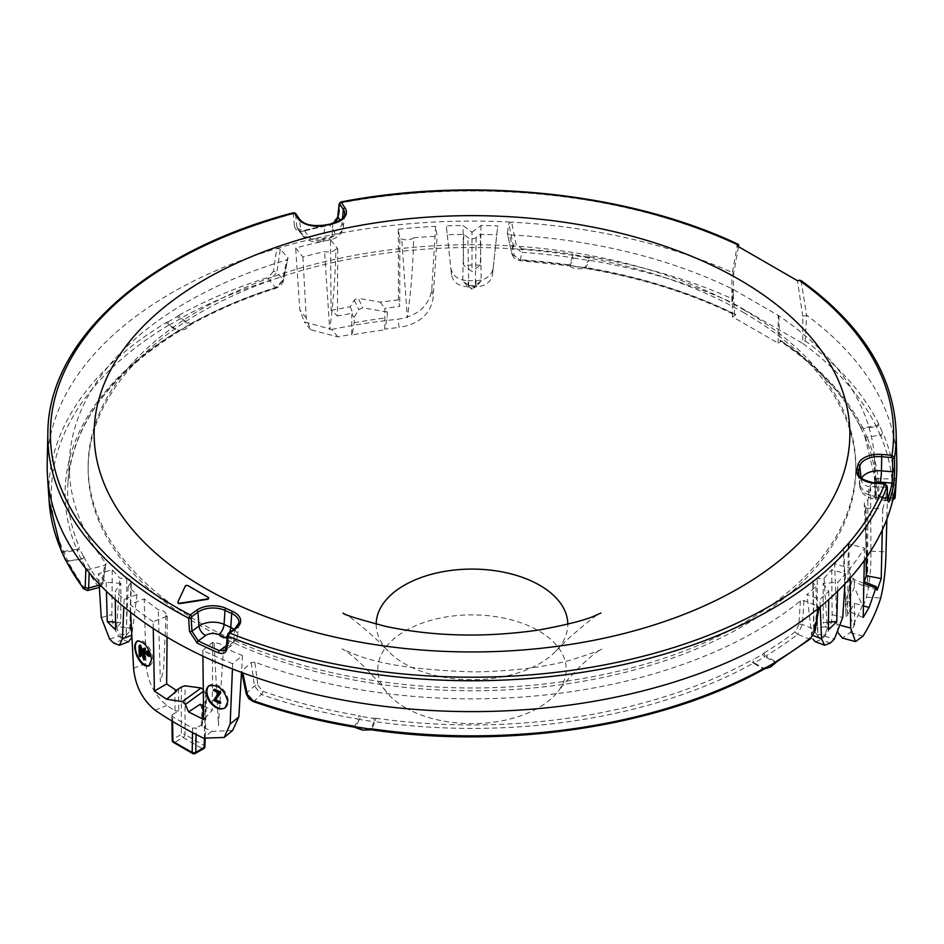 <?xml version="1.0" encoding="UTF-8"?>
<svg xmlns="http://www.w3.org/2000/svg" width="944" height="944" viewBox="0 0 944 944"><rect width="100%" height="100%" fill="white"/><g stroke="black" fill="none" stroke-linecap="round" stroke-linejoin="round"><path stroke-width="0.71" stroke-dasharray="4.72 3.54" d="M147.193 652.693L148.184 652.233L148.798 654.452L149.624 653.968L149.341 652.977L148.184 652.233L147.653 652.835M153.152 621.754A417.283 240.921 180 0 1 130.178 604.526L144.22 598.85A400.15 231.02 0 0 0 158.321 609.789A8.567 4.944 180 0 1 166.05 614.827A8.567 4.944 180 0 1 166.014 615.217A400.15 231.02 0 0 0 167.241 616.054L153.152 621.754L153.27 628.515M130.591 612.326L130.178 604.526M232.661 663.691A417.283 240.921 180 0 1 202.818 650.428L212.695 642.298A400.15 231.02 0 0 0 214.146 643.006A8.567 4.944 180 0 1 223.563 647.442A400.15 231.02 0 0 0 242.49 655.584L232.661 663.691L232.436 668.907M202.818 650.428L202.889 656.139M843.995 551.461A8.567 4.944 180 0 1 843.228 549.55A8.567 4.944 180 0 1 848.302 544.912A400.15 231.02 0 0 0 848.951 543.862L864.551 548.063A417.283 240.921 180 0 1 850.19 568.158L834.649 563.981A400.15 231.02 0 0 0 843.995 551.461L846.084 616.314L843.228 549.55M865.919 506.94A8.567 4.944 180 0 1 864.291 504.155A8.567 4.944 180 0 1 867.878 500.013A400.15 231.02 0 0 0 870.628 486.479L887.69 487.34A417.283 240.921 180 0 1 882.723 508.899L865.577 508.037A400.15 231.02 0 0 0 865.919 506.94L867.607 581.598L867.878 500.013M335.922 249.098A8.567 4.944 180 0 1 324.571 251.576A400.15 231.02 0 0 0 302.894 256.969L295.649 248.001A417.283 240.921 180 0 1 330.471 239.717L337.74 248.72A400.15 231.02 0 0 0 335.922 249.098C335.321 276.191 333.256 303.118 329.727 329.869L324.571 251.576M413.684 237.794A8.567 4.944 180 0 1 401.696 238.915A400.15 231.02 0 0 0 399.796 239.115L398.297 229.215A417.283 240.921 180 0 1 435.632 226.348L437.119 236.201A400.15 231.02 0 0 0 413.684 237.794C413.106 264.827 410.994 291.507 407.324 317.845L401.696 238.915M472 232.259L480.992 225.486A417.283 240.921 180 0 1 497.7 225.887L496.756 234.773A401.861 232.012 0 0 0 480.225 234.383L476.118 237.546A5.145 2.974 180 0 1 467.882 237.546L463.775 234.383A401.861 232.012 0 0 0 447.244 234.773L446.3 225.887A417.283 240.921 180 0 1 463.008 225.486L472 232.259L472 271.435L463.634 265.146L463.008 225.486M823.144 583.392L828.797 591.274A417.283 240.921 180 0 1 819.84 599.428L806.978 594.508A401.861 232.012 0 0 0 815.84 586.436L813.15 582.802A5.145 2.974 180 0 1 812.737 581.669A5.145 2.974 180 0 1 817.256 578.696L824.053 578.212A401.861 232.012 0 0 0 831.735 569.751L845.541 573.728A417.283 240.921 180 0 1 837.788 582.283L823.144 583.392L823.144 622.568L828.478 622.167M120.856 583.392L106.212 582.283A417.283 240.921 180 0 1 98.459 573.728L112.265 569.751A401.861 232.012 0 0 0 119.947 578.212L126.744 578.696A5.145 2.974 180 0 1 131.263 581.669A5.145 2.974 180 0 1 130.85 582.802L128.16 586.436A401.861 232.012 0 0 0 137.022 594.508L124.16 599.428A417.283 240.921 180 0 1 115.203 591.274L120.856 583.392L120.856 622.568L115.605 629.896M893.343 497.724A2.572 1.829 -176.3 0 1 892.517 497.771L878.262 497.335A2.572 1.817 175.3 0 1 875.831 495.718A2.572 1.817 175.3 0 1 875.831 495.565L874.286 477.039A402.71 232.507 0 0 0 874.439 457.734A402.71 232.507 0 0 0 778.753 315.697L732.933 289.242A402.71 232.507 0 0 0 509.654 234.855L514.279 255.446L520.451 260.237L512.026 254.101L513.276 245.888L521.643 252.331L521.949 248.862L516.061 244.295L511.613 222.135A424.835 245.275 0 0 0 276.816 248.496L273.371 271.53A2.572 1.192 -171.6 0 1 276.828 272.427L280.297 249.122L288.014 257.877L286.882 259.86A402.71 232.507 0 0 0 69.561 457.734A402.71 232.507 0 0 0 105.94 563.261L102.849 582.318A2.572 1.746 -170.8 0 1 103.038 583.215A2.572 1.746 -170.8 0 1 101.563 584.501L99.191 585.138M860.869 427.939L860.208 426.24A2.572 2.018 153.2 0 0 862.674 427.821L863.04 428.659A2.572 1.133 -17.4 0 1 860.881 428.187A2.572 1.133 -17.4 0 1 860.869 427.939L864.197 435.113A2.572 2.49 126 0 0 866.981 437.166L880.209 435.113A2.572 2.466 119.2 0 0 882.404 432.352L882.994 433.19A2.572 2.041 -23.1 0 1 880.492 435.538A420.646 242.856 180 0 1 892.552 498.668L893.697 479.104L876.705 478.596L874.286 477.039L875.831 495.718L878.593 499.824L878.817 498.255A2.572 2.1 2 0 1 876.244 496.237L875.831 495.565M893.697 479.104L896.375 477.688M246.266 693.899A2.572 1.357 168.1 0 1 246.655 692.943L254.432 686.028A2.572 1.18 172.3 0 1 257.913 685.309L254.821 662.145A402.71 232.507 0 0 0 800.406 600.915L803.969 600.549L817.905 606.178L818.908 607.924M254.821 662.145L251.281 662.57L242.018 670.818L241.77 672.482M354.26 727.151L354.684 726.715A420.646 242.856 180 0 1 253.96 701.18L246.655 692.943L242.809 672.871M85.88 568.642L89.291 569.385L89.173 572.678M102.849 582.318L100.265 583.321A2.572 1.935 143.5 0 1 97.905 585.894L100.099 587.18L103.038 583.215L106.117 563.58L104.713 565.232L89.291 569.385M273.371 271.53L268.261 277.335A2.572 1.015 -107.6 0 0 269.488 280.628L276.828 272.427L283.306 279.766L275.742 287.708A2.572 1.015 -107.6 0 0 276.521 288.062L280.25 285.938L283.165 281.937L288.014 257.877L283.306 279.766A2.572 1.381 -167.9 0 1 283.566 280.604A2.572 1.381 -167.9 0 1 282.256 281.489L286.882 259.86M280.297 249.122L276.816 248.496A424.835 245.275 0 0 0 47.2 463.315M587.817 256.945L575.226 254.998L573.492 258.031L588.218 260.308A2.572 1.133 74.9 0 0 587.817 256.945L590.035 256.851L589.316 260.273A420.646 242.856 180 0 1 731.895 302.528L733.016 299.165L733.712 273.135A424.835 245.275 180 0 0 511.613 222.135L508.804 223.48L513.276 245.888A2.572 1.31 168.7 0 1 516.061 244.295M514.279 255.446A2.572 1.534 167.3 0 1 512.049 254.432L507.329 233.581L508.804 223.48M778.753 315.697L779.897 340.194L781.715 341.126L778.175 343.168L732.367 316.724L735.895 314.682L734.656 314.836C690.595 293.277 640.823 277.796 585.327 268.379L584.171 268.391A2.572 1.227 76.3 0 0 584.666 267.943L585.752 267.943L585.327 268.379L585.032 267.376L582.861 267.435A2.572 1.227 76.3 0 0 584.171 268.391C577.94 269.288 573.161 268.556 569.822 266.22L568.819 265.323L569.822 266.22L570.424 265.512L568.205 264.768L568.465 265.771L518.881 260.52L514.067 257.983L512.049 254.432A2.572 1.534 167.3 0 1 512.026 254.101L507.317 233.262L509.654 234.855M743.424 309.644A383.854 221.616 180 0 1 855.854 466.348A383.854 221.616 180 0 1 472 687.964A383.854 221.616 180 0 1 88.146 466.348A383.854 221.616 180 0 1 325.102 261.594A383.854 221.616 180 0 1 743.424 309.644M778.175 343.168L778.175 316.028M860.208 426.24A404.327 233.439 0 0 0 779.897 340.194L780.369 341.232C817.61 366.626 844.278 395.17 860.373 426.877L864.846 436.494A2.572 2.041 -23 0 1 864.716 435.951L864.197 435.113M570.424 265.512L582.861 267.435M734.656 314.836L732.933 289.242M167.241 616.054L167.064 637.117M166.014 615.217L163.536 670.358L160.362 681.592L158.321 609.789M176.209 690.347L174.888 690.43L175.029 710.844A401.094 231.575 180 0 1 166.864 705.487C154.238 695.126 147.288 681.061 145.99 663.29L144.22 598.85M174.888 690.43L176.894 690.784M181.366 687.02L181.342 734.349A2.572 1.428 180 0 1 185.036 734.385L185.071 685.816M172.209 740.238A2.572 1.451 179.2 0 1 172.964 739.187A2.572 1.487 -120 0 0 174.782 742.303A2.572 1.534 -58.3 0 1 173.425 742.397M203.479 703.374L205.58 701.345L206.382 698.82L205.65 694.796L204.093 745.394A392.574 226.654 0 0 1 185.036 734.385A2.572 1.534 -58.3 0 1 183.16 737.465A2.572 1.487 60 0 1 181.342 734.349L172.964 739.187L172.599 714.455L171.843 715.505L172.61 721.428M480.992 225.486L480.366 265.146L472 271.435M775.897 662.582A2.572 0.661 41.4 0 1 774.776 662.299L764.003 668.517A2.572 2.006 -90.6 0 0 764.841 668.741L764.841 668.741M764.428 668.907A2.572 1.451 61 0 1 763.177 668.765L764.003 668.517L754.315 662.924L765.088 656.705A2.572 0.72 39.2 0 1 762.445 654.369L753.336 659.62A2.572 1.935 -88.9 0 0 754.315 662.924L753.454 663.148A2.572 1.451 61.1 0 1 751.684 660.08L753.336 659.62M762.445 654.369L764.003 652.977A2.572 1.51 -121.1 0 0 765.855 655.986L765.088 656.705L774.776 662.299L775.579 661.602A2.572 1.51 -121 0 0 776.9 661.709M817.905 606.178L814.094 629.259A2.572 1.227 -170.6 0 1 815.179 630.509M800.406 600.915L798.872 624.598A2.572 1.097 -176.2 0 1 802.4 624.527L814.094 629.259L808.925 638.899A2.572 1.676 -127.7 0 0 810.495 638.828M166.569 322.364L168.185 321.857A2.572 1.971 -89.9 0 0 169.224 325.125L168.421 325.373A2.572 1.51 59 0 1 166.569 322.364A423.219 244.343 180 0 0 49.076 500.556M177.401 316.535L179.041 315.166A2.572 1.451 -119 0 0 180.823 318.222L179.997 318.907A2.572 0.684 40.5 0 1 177.401 316.535L168.185 321.857M190.546 323.839A2.572 1.451 -118.9 0 0 191.785 323.993A2.572 1.451 -118.9 0 0 192.316 322.919L190.664 324.252A2.572 0.614 42.8 0 1 190.771 324.83A2.572 0.614 42.8 0 1 189.685 324.5L190.546 323.839A406.899 234.914 180 0 1 275.742 287.708L269.488 280.628A420.646 242.856 180 0 0 180.823 318.222L190.546 323.839M179.997 330.034A404.327 233.439 0 0 0 67.944 482.856C72.723 424.741 109.905 374.154 179.478 331.096L179.797 330.943A2.572 2.041 -91.7 0 0 181.555 329.515L179.997 330.034A2.572 1.51 58.9 0 1 179.478 331.096A2.572 1.51 58.9 0 1 178.145 330.99L178.912 330.719A2.572 2.041 -91.7 0 0 179.797 330.943L185.413 329.185L191.785 323.993C217.309 309.892 245.546 297.915 276.521 288.062A2.572 1.015 -107.6 0 0 276.981 287.011L282.256 281.489M373.576 718.372L375.795 718.231L375.181 721.664L374.06 721.747A2.572 1.074 74 0 0 373.576 718.372L361.139 716.449L359.334 719.47L374.06 721.747L370.508 729.393L355.628 727.635M370.048 729.83A2.572 1.168 75.4 0 0 370.508 729.393L371.252 729.783M251.281 662.57L254.432 686.028L261.453 694.513A2.572 1.086 109.2 0 0 262.774 691.256L257.913 685.309M253.11 701.51A2.572 1.086 -70.7 0 0 253.96 701.18L261.453 694.513A406.899 234.914 180 0 0 358.248 719.045L354.684 726.715L355.782 727.116L359.334 719.47L358.248 719.045L358.968 715.635L361.139 716.449M879.029 425.071A2.572 1.156 -14.4 0 1 876.268 426.617L880.209 435.113L866.981 437.166L863.04 428.659L876.268 426.617L875.961 425.756A2.572 2.018 153.3 0 0 878.427 423.36L882.404 432.352M738.503 246.667L733.712 273.135L731.895 275.388L737.181 245.9M781.715 341.126A406.899 234.914 180 0 1 862.674 427.821L875.961 425.756A420.646 242.856 180 0 0 802.754 343.439L802.754 316.299L806.648 315.249L805.149 340.808L802.754 343.439L731.895 302.528L731.895 275.388M831.735 569.751L832.124 614.556C831.876 623.382 829.422 630.604 824.749 636.221A405.365 234.029 180 0 1 821.327 639.643L815.392 641.731M828.797 591.274L828.714 599.558M820.171 606.898L819.84 599.428M845.541 573.728L844.892 583.864M837.552 591.322L837.788 582.283M828.395 629.896L823.144 622.568M480.366 265.146A416.446 240.437 0 0 0 463.634 265.146M447.244 234.773L451.551 274.881C453.167 282.339 458.843 286.351 468.578 286.893A405.365 234.029 180 0 1 475.422 286.893C485.145 286.362 490.821 282.35 492.449 274.881L496.756 234.773M468.578 286.893L467.905 280.687C458.194 280.132 452.506 275.919 450.819 268.061L446.3 225.887M83.131 555.945L79.803 548.771A2.572 1.18 -12.7 0 1 77.019 550.258L80.96 558.754A2.572 2.454 116 0 0 83.131 555.945L83.792 556.759A2.572 2.018 -26.8 0 1 81.326 559.167L67.732 560.807L63.791 552.311A2.572 1.156 -15.6 0 1 61.714 551.957M61.336 550.706A2.572 2.041 156.9 0 0 63.508 551.449L63.791 552.311L77.019 550.258L76.794 549.396A2.572 2.041 157 0 0 79.284 547.048L79.803 548.771M87.509 590.566L85.432 589.245A2.572 1.923 -36.6 0 1 83.367 588.69M169.224 325.125L179.997 318.907L189.685 324.5L178.912 330.719L169.224 325.125M181.555 329.515L190.664 324.252M65.632 560.087L65.714 560.217A2.572 2.478 121.7 0 0 66.08 560.476L66.08 560.476A2.572 2.478 121.7 0 0 67.732 560.807L68.039 561.22A2.572 2.018 -26.7 0 1 65.738 560.276M99.332 587.38L101.563 584.501L104.713 565.232M735.895 314.682A406.899 234.914 180 0 0 585.752 267.943L589.316 260.273L588.218 260.308L584.666 267.943L569.94 265.665L573.492 258.031L572.383 257.653L572.996 254.219L575.226 254.998M801.031 280.545L806.648 315.249A424.835 245.275 180 0 1 896.8 463.315M895.207 496.107L895.124 496.709A423.219 244.343 180 0 0 882.994 433.19M208.624 598.189A1.711 0.991 0 0 0 208.164 597.705L188.127 586.13A1.711 0.991 0 0 0 185.26 586.578L177.92 602.378A1.711 0.991 0 0 0 177.909 602.425M798.872 624.598L795.603 631.465A2.572 1.676 -127.6 0 0 797.656 634.344L802.4 624.527L803.969 600.549M895.124 496.709A2.572 2.1 -177.9 0 1 892.552 498.668L878.817 498.255A406.899 234.914 180 0 0 867.206 437.591A2.572 2.041 -23 0 1 864.846 436.494L876.056 482.856A404.327 233.439 0 0 0 864.716 435.951M876.705 478.596L878.593 499.824L892.753 500.237M472.46 289.135L466.891 285.56A405.271 233.982 180 0 1 477.109 285.56L472.46 289.135L475.292 285.359A4.106 2.372 180 0 1 468.708 285.359L467.882 237.546M817.339 634.934L825.504 633.943A405.271 233.982 180 0 1 820.395 639.053L814.094 630.745A4.106 2.372 180 0 1 813.763 629.837A4.106 2.372 180 0 1 817.386 627.453L817.256 578.696M467.905 280.687A416.115 240.236 180 0 1 476.095 280.687C485.818 280.12 491.517 275.908 493.181 268.061L497.7 225.887M824.053 578.212L827.227 626.769L817.386 627.453L817.811 634.474M813.15 582.802L814.094 630.745L817.988 636.008L815.84 586.436M476.118 237.546L475.292 285.359L481.239 280.781L480.225 234.383M463.775 234.383L462.761 280.781L468.708 285.359L471.54 289.135M223.563 647.442L218.453 725.688L214.146 643.006M870.628 486.479L870.923 551.143C871.111 569.008 869.613 584.383 866.415 597.269A401.094 231.575 180 0 1 863.512 605.517L862.344 605.34L854.308 587.298A391.571 226.076 180 0 1 845.435 606.414L853.47 624.444L854.639 624.633A401.094 231.575 180 0 1 850.013 632.61L842.367 638.061M435.632 226.348L431.762 289.655C428.954 306.068 417.661 315.921 397.872 319.225L399.123 327.474C418.853 324.217 430.169 314.517 433.084 298.363L437.119 236.201M384.833 329.161L384.892 308.299L387.3 312.051L387.3 317.68L384.833 329.161A401.094 231.575 180 0 1 399.123 327.474M387.3 312.051L362.732 307.779L358.767 309.632L354.201 317.149L354.201 322.801L352.041 334.955A399.89 230.867 180 0 1 385.152 329.834M354.201 322.801A391.571 226.076 180 0 1 387.3 317.68M854.639 624.633L854.426 603.617L845.435 600.797L845.435 606.414M337.74 248.72L337.433 315.98L331.108 310.257L330.471 239.717M882.723 508.899L882.274 530.021M865.577 508.037L866.108 557.928M331.108 310.257L350.271 306.753L354.271 300.098L358.248 298.245L362.732 307.779M203.302 689.427L205.65 694.796M202.748 705.593L202.311 724.496L201.556 725.535L202.394 726.644L202.771 710.596L202.004 706.56L202.795 704.035M845.435 600.797L853.246 577.645L854.308 581.657L863.3 585.728L863.512 605.517M863.89 581.575L876.327 586.696M128.608 641.731L122.673 639.643A405.365 234.029 180 0 1 119.251 636.221C114.578 630.627 112.124 623.406 111.876 614.556L112.265 569.751M123.605 639.053A405.271 233.982 180 0 1 118.496 633.943L126.661 634.934L123.605 639.053L129.906 630.745L130.85 582.802M126.189 634.474L126.614 627.453L116.773 626.769L118.496 633.943M116.773 626.769L119.947 578.212M137.022 594.508L131.818 635.194M128.16 586.436L126.012 636.008M126.744 578.696L126.614 627.453A4.106 2.372 180 0 1 130.237 629.837A4.106 2.372 180 0 1 129.906 630.745L126.661 634.934M106.212 582.283L106.448 591.322M115.522 622.167L120.856 622.568M115.286 599.558L115.203 591.274M405.401 707.705A94.188 54.374 0 0 0 558.069 691.338A94.188 54.374 0 0 0 538.599 630.804A94.188 54.374 0 0 0 418.676 624.432A94.188 54.374 0 0 0 385.931 691.338A94.188 54.374 0 0 0 405.401 707.705M743.424 312.44A383.854 221.616 180 0 1 855.854 469.144A383.854 221.616 180 0 1 472 690.76A383.854 221.616 180 0 1 88.146 469.144A383.854 221.616 180 0 1 325.102 264.391A383.854 221.616 180 0 1 743.424 312.44M147.642 650.9L147.512 653.968L149.943 655.868M144.361 648.268L144.29 656.269L143.287 653.236M140.845 651.419L140.845 648.15L144.739 659.443M140.385 645.118L139.936 655.384L140.774 656.316M149.294 665.65A13.712 7.045 -115.1 0 0 149.766 665.461A13.712 7.045 -115.1 0 0 152.586 659.219A13.712 7.045 -115.1 0 0 147.453 645.307A13.712 7.045 -115.1 0 0 138.154 640.634A13.712 7.045 -115.1 0 0 137.706 640.882M139.24 656.115L140.007 655.761M139.913 648.587L140.845 648.15M143.547 659.49L144.456 659.065M802.754 316.299L797.468 280.71M732.367 316.724L732.367 289.572M218.453 693.144L214.371 699.787L220.554 703.103M213.698 690.925L214.595 690.288L219.279 692.554M214.595 689.297L214.595 690.288M225.297 707.752A13.712 8.697 -125.5 0 0 225.533 707.587A13.712 8.697 -125.5 0 0 228.224 701.392A13.712 8.697 -125.5 0 0 221.356 687.728A13.712 8.697 -125.5 0 0 209.615 685.261A13.712 8.697 -125.5 0 0 209.155 685.627M143.346 656.705L144.29 656.269M227.551 635.052A1.711 1.038 -174.1 0 1 227.834 634.746L234.749 629.117L233.628 641.92A17.818 10.29 0 0 0 237.475 636.162A17.818 10.29 0 0 0 233.9 629.318M47.849 432.848A424.186 244.897 180 0 1 293.301 213.769A1.711 1.062 174.7 0 1 295.614 214.205L299.578 219.445L300.912 232.472A17.818 10.29 0 0 0 324.028 238.277L331.993 236.46A17.818 10.29 0 0 0 343.25 227.528A17.818 10.29 0 0 0 342.047 223.114L340.135 220.318M337.881 217.014L329.716 224.873A422.9 244.166 0 0 0 304.464 230.619L297.561 228.708L296.746 226.371A1.711 1.062 -5.3 0 0 294.445 225.923L293.301 213.769L294.268 213.073M341.244 202.394L340.324 203.066A424.186 244.897 180 0 1 738.727 245.44M339.156 203.845A1.711 0.968 -173.8 0 1 340.324 203.066L338.931 215.81C337.917 220.636 334.66 223.811 329.137 225.309L329.362 224.589L304.051 230.348L303.779 231.079A424.611 245.145 180 0 1 329.137 225.309M200.222 704.271L202.771 710.596M172.599 714.455L178.746 710.903L178.605 689.226M192.517 732.615L192.588 728.084A409.566 236.46 180 0 1 172.54 716.508M192.588 728.084L196.163 728.048L196.057 734.444M202.311 724.496L196.163 728.048M232.59 730.55L211.68 731.364A401.094 231.575 180 0 1 202.394 726.644M175.029 710.844L178.746 710.903M398.297 229.215L398.427 299.838L399.737 306.34L384.892 308.299M399.796 239.115L399.737 306.34M212.695 642.298L212.27 710.301L203.68 719.505M242.49 655.584L241.487 672.376M302.894 256.969L306.245 317.986L310.576 329.668L337.905 336.949A401.094 231.575 180 0 1 351.734 334.282L351.782 314.635L352.678 313.172L337.433 315.98M337.905 336.949L331.84 329.444L304.346 321.963L299.85 310.057L295.649 248.001M398.427 299.838L380.267 302.139L358.248 298.245M331.84 329.444A415.384 239.823 180 0 1 397.872 319.225M352.041 334.955L351.734 334.282M376.196 624.173A95.804 55.307 0 0 0 387.96 650.947A95.804 55.307 0 0 0 404.256 663.502A95.804 55.307 0 0 0 556.04 650.947A95.804 55.307 0 0 0 567.804 624.173M863.194 617.459L849.612 611.677L854.509 603.358L863.418 605.871M848.951 543.862L849.612 611.677M864.551 548.063L864.303 560.476M838.366 633.188L836.927 624.373L834.649 563.981M850.261 577.999L850.19 568.158M848.302 544.912L847.535 617.671L846.084 616.314M825.504 633.943L827.227 626.769M817.988 636.008L820.395 639.053M466.891 285.56L462.761 280.781M481.239 280.781L477.109 285.56M224.766 650.428L226.56 647.065L233.628 641.92A8.567 5.475 -126 0 1 231.988 645.177L224.766 650.428M884.646 483.824L885.614 485.157A1.711 1.097 177.4 0 1 886.841 485.653M885.614 485.157L886.168 497.051L887.03 500.131L888.033 498.621M294.445 225.923C295.307 230.324 298.422 232.047 303.779 231.079M308.853 237.05A9.287 5.357 0 0 0 320.889 240.071A8.567 2.561 -102.8 0 0 322.789 241.428C313.384 242.927 306.375 240.744 301.773 234.879A8.567 6.514 -34.3 0 0 308.853 237.05L304.464 230.619L297.572 228.708M380.267 302.139L384.609 308.251M203.515 705.982L212.27 710.301M350.271 306.753L352.678 313.172M877.165 590.189L863.087 584.938L864.279 581.728M863.087 584.938L863.3 585.728M99.108 583.864L98.459 573.728M124.16 599.428L123.829 606.898M354.201 317.149L351.782 314.635M854.308 581.657L854.308 587.298M862.344 605.34A399.89 230.867 180 0 1 853.47 624.444M887.69 487.34L886.864 519.165M148.503 654.593L149.4 654.546L148.302 655.053M813.256 635.607L811.675 634.993L806.978 594.508M148.22 653.508L149.341 652.977M568.205 264.768A404.327 233.439 0 0 0 520.144 259.73M734.078 313.738A404.327 233.439 0 0 0 585.032 267.376M520.451 260.237L521.643 252.331A420.646 242.856 180 0 1 572.383 257.653L568.819 265.323A406.899 234.914 180 0 0 520.451 260.237M808.925 638.899A420.646 242.856 180 0 1 775.579 661.602L765.855 655.986A406.899 234.914 180 0 0 797.656 634.344L808.925 638.899M764.003 652.977A404.327 233.439 0 0 0 795.603 631.465M276.981 287.011A404.327 233.439 0 0 0 192.316 322.919M179.041 315.166A423.219 244.343 180 0 1 268.261 277.335M763.177 668.765A420.646 242.856 180 0 1 371.617 729.334L375.181 721.664A406.899 234.914 180 0 0 753.454 663.148L763.177 668.765M262.774 691.256A404.327 233.439 0 0 0 358.968 715.635M590.035 256.851A423.219 244.343 180 0 1 733.016 299.165M832.124 614.556L842.721 617.6M824.749 636.221L834.39 638.982M451.551 274.881L450.819 268.061M63.508 551.449L76.794 549.396A406.899 234.914 180 0 1 178.145 330.99L168.421 325.373A420.646 242.856 180 0 0 63.508 551.449M69.561 457.734L67.944 482.856A404.327 233.439 0 0 0 79.284 547.048M85.432 589.245A420.646 242.856 180 0 1 68.039 561.22L81.326 559.167A406.899 234.914 180 0 0 97.905 585.894L85.432 589.245M83.792 556.759A404.327 233.439 0 0 0 100.265 583.321M805.149 340.808A423.219 244.343 180 0 1 878.427 423.36M521.949 248.862A423.219 244.343 180 0 1 572.996 254.219M375.795 718.231A404.327 233.439 0 0 0 751.684 660.08M876.244 496.237A404.327 233.439 0 0 0 876.056 482.856L874.439 457.734M870.923 551.143L886.003 551.91M866.415 597.269L880.717 597.989M431.762 289.655L433.084 298.363M354.271 300.098L358.767 309.632M203.326 691.374L204.093 690.819M863.854 583.333L852.279 578.79M101.279 617.6L111.876 614.556M109.61 638.982L119.251 636.221M122.673 639.643L113.693 643.076M830.307 643.076L821.327 639.643M148.515 654.487L149.624 653.968M139.028 646.31L139.948 645.885M139.181 655.75L139.936 655.384M143.287 658.818L144.208 658.393M145.966 652.646L147.063 652.139M146.426 654.475L147.512 653.968M147.712 656.127L148.786 655.62M219.586 703.504L220.247 703.032M214.382 701.191L215.138 700.66M213.604 700.342L214.371 699.787M213.887 699.705L214.654 699.15M214.017 691.15L214.902 690.524M143.228 649.047L144.302 648.552M226.194 647.619A1.711 1.038 5.9 0 1 226.56 647.065L227.834 634.746M211.68 731.364L203.444 738.149M155.111 710.242L166.864 705.487M203.633 748.663A2.572 1.487 60 0 1 202.346 748.545A2.572 1.428 118.3 0 0 204.093 745.394A2.572 1.487 -178.2 0 1 204.907 746.515M192.741 753.548A2.572 1.44 118.4 0 0 193.957 753.383A407.006 234.973 0 0 1 174.782 742.303L183.16 737.465A395.147 228.141 0 0 0 202.346 748.545L193.957 753.383A2.572 1.487 -120 0 0 195.243 753.513M133.588 668.305L145.99 663.29M306.245 317.986L299.85 310.057M841.305 625.553L836.927 624.373M226.395 645.649L226.949 645.248A8.567 5.475 -126 0 0 231.988 645.177L237.475 636.162L238.903 622.887A19.246 11.116 180 0 1 234.749 629.117A1.711 1.097 -126 0 1 235.08 628.456M874.604 482.962L874.923 496.084L886.168 497.051A1.711 1.097 177.4 0 1 887.561 497.818M873.814 482.88A9.287 5.357 0 0 0 869.636 486.608L868.374 491.494A8.567 6.915 14.5 0 1 859.937 484.378A17.818 10.29 0 0 0 859.772 486.538L858.344 473.263A19.246 11.116 180 0 0 874.71 483.576L884.752 484.437M297.561 228.708L301.773 234.879A8.567 6.514 -34.3 0 1 300.912 232.472L296.746 226.371L295.614 214.205M324.795 225.085L324.547 225.71A19.246 11.116 180 0 1 299.578 219.445A1.711 1.298 -34.3 0 0 299.413 218.961M320.889 240.071L328.866 238.266A9.287 5.357 0 0 0 334.105 231.304L329.362 224.589L332.831 223.256M332.76 223.268L331.993 236.46A8.567 2.561 -102.8 0 1 330.766 239.623L322.789 241.428A8.567 2.561 -102.8 0 0 324.028 238.277L324.547 225.71L332.524 223.905A19.246 11.116 180 0 0 344.678 214.253L343.25 227.528C342.082 233.852 337.917 237.888 330.766 239.623A8.567 2.561 -102.8 0 1 328.866 238.266M337.964 216.2A1.711 0.968 -173.8 0 1 338.931 215.81M801.834 281.878A424.186 244.897 180 0 1 896.151 432.848M863.017 636.114L850.013 632.61M204.435 738.609L205.58 701.345M334.105 231.304A8.567 6.514 145.7 0 0 342.047 223.114L342.507 218.418M869.636 486.608A8.567 6.915 14.5 0 1 861.199 479.493L859.937 484.378L858.981 475.339M861.589 478.407A17.818 10.29 0 0 0 861.199 479.493L861.034 477.935M868.374 491.494A9.287 5.357 0 0 0 876.185 497.594L887.655 498.585M859.772 486.538A17.818 10.29 0 0 0 874.923 496.084A8.567 1.038 -85.1 0 0 875.454 499.128C866.144 497.795 860.916 493.606 859.772 486.538M226.949 645.248A9.287 5.357 0 0 0 227.115 638.687M227.41 635.808A8.567 4.354 114.7 0 0 229.439 632.492M876.185 497.594A8.567 1.038 -85.1 0 1 875.454 499.128L887.997 500.674M476.095 280.687L475.422 286.893M493.181 268.061L492.449 274.881M148.243 652.198L147.122 652.717M171.926 721.027L171.843 715.505M813.763 629.837L812.737 581.669M867.607 581.575L864.291 504.155M165.129 636.492L166.05 614.827M201.556 725.535L202.004 706.56M130.237 629.837L131.263 581.669M385.931 691.338C357.316 655.443 340.3 647.997 342.235 648.929L353.233 653.673C377.801 664.234 418.511 670.323 475.363 671.939C515.235 670.995 547.909 666.783 573.362 659.278C592.667 653.083 602.13 649.625 601.765 648.929C603.747 647.997 586.897 655.23 558.069 691.338M88.146 466.348L88.146 469.144M855.854 466.348L855.854 469.144M148.845 665.898L149.766 665.461M137.258 641.047L138.154 640.634M208.671 685.934L209.615 685.261M310.576 329.668L304.346 321.963M556.04 650.947L566.589 640.268C586.649 622.485 598.083 613.399 600.903 613.01M343.097 613.01L343.876 613.447C349.221 615.854 360.396 624.798 377.411 640.268L387.96 650.947M206.382 698.82L205.143 738.916M149.341 654.581L148.243 655.089"/><path stroke-width="1.42" d="M149.943 655.868L148.869 656.375L150.521 654.617L148.833 651.171L146.509 651.419L148.94 653.331L148.857 656.375L146.426 654.475L145.966 652.646L147.642 650.9M214.005 690.005L219.657 692.601L219.775 693.687L220.566 693.12L220.471 692.035L214.902 689.356L213.686 689.934L214.902 689.356M213.415 690.3L218.453 693.144L213.604 700.342L219.905 703.563M219.775 693.687L215.114 700.377L220.188 703.197M147.653 652.835L148.515 654.487L147.701 654.971L147.193 652.693M139.429 645.566L139.901 646.369L140.868 645.92L140.385 645.118L139.028 646.31L139.429 645.566M139.901 646.369L143.346 656.705L143.228 649.047L144.031 649.33L143.83 659.88L139.913 648.587L140.042 656.41L139.24 656.115L139.028 646.31M209.367 701.439C205.273 694.583 205.049 689.415 208.671 685.934C218.04 684.011 224.412 689.262 227.764 701.722L225.061 707.929C219.952 710.454 214.725 708.295 209.367 701.439M153.27 628.515L154.379 691.043L166.663 699.233L182.393 701.616L185.39 704.436L188.552 711.929L203.68 719.505L202.889 656.139M241.487 672.376L238.844 716.897L232.59 730.55L224.2 737.465L203.444 738.149A415.384 239.823 180 0 1 155.111 710.242C142.461 699.811 135.287 685.828 133.588 668.305L130.591 612.326M224.2 737.465L230.159 724.06L232.436 668.907M136.974 656.316C133.93 648.54 134.024 643.454 137.258 641.047C144.432 641.365 149.199 647.584 151.547 659.703L148.845 665.898C144.703 666.948 140.739 663.75 136.974 656.316M818.979 607.523L815.179 630.509A2.572 1.227 -170.6 0 1 814.719 631.076L818.507 608.255A424.835 245.275 0 0 0 896.375 477.688L895.207 496.107A2.572 1.829 -176.3 0 1 893.343 497.724M89.173 572.678L88.63 587.982A2.572 1.841 -178 0 1 85.22 587.003L85.88 568.642A424.835 245.275 0 0 0 242.809 672.871L247.422 694.737A2.572 1.357 168.1 0 1 246.266 693.899L248.874 698.702L253.11 701.51A2.572 1.086 -70.7 0 1 252.626 700.46L247.422 694.737M167.064 637.117L166.651 683.952L176.894 690.784L166.663 699.233M182.393 701.616L201.107 687.987L185.071 685.816L181.366 687.02L176.209 690.347M172.61 721.428L172.894 741.217A2.572 1.451 179.2 0 1 172.209 740.238L171.926 721.027M815.179 630.509L810.495 638.828L776.9 661.709A2.572 1.51 -121 0 0 777.431 660.647L775.815 662.027A2.572 0.661 41.4 0 1 775.897 662.582L770.564 667.03L764.841 668.741A2.572 2.006 -90.6 0 0 766.599 667.349L764.959 667.845A2.572 1.451 61 0 1 764.428 668.907C662.546 726.243 508.934 749.996 371.252 729.783L371.004 728.792L368.774 728.886A2.572 1.168 75.4 0 0 370.048 729.83L362.649 730.113L355.628 727.635L356.183 726.939L368.774 728.886M810.495 638.828A2.572 1.676 -127.7 0 0 810.979 637.79L814.719 631.076M356.183 726.939L353.965 726.148L354.26 727.151C318.612 721.157 284.887 712.614 253.11 701.51M820.171 606.898L821.551 638.781L824.596 645.248L830.307 643.076A416.115 240.236 180 0 0 834.39 638.982L842.721 617.6L844.892 583.864M828.714 599.558L828.395 629.896A416.446 240.437 0 0 0 836.762 621.53L837.552 591.322M828.478 622.167L836.762 621.53M61.714 551.957A2.572 1.156 -15.6 0 1 61.608 551.756A2.572 1.156 -15.6 0 1 61.596 551.532L61.006 549.809A2.572 2.041 156.9 0 0 61.336 550.706M99.191 585.138L88.63 587.982L87.509 590.566L83.367 588.69A2.572 1.923 -36.6 0 1 83.072 587.841L85.22 587.003M61.596 551.532L64.971 558.801A2.572 2.478 121.7 0 0 65.702 560.181M83.367 588.69L65.738 560.276A2.572 2.018 -26.7 0 1 65.573 559.65L64.971 558.801M896.151 432.848A424.186 244.897 180 0 1 894.511 457.58L891.962 455.315A421.614 243.41 0 0 0 799.143 280.262L801.031 280.545C862.238 324.913 893.944 375.688 896.151 432.848L896.8 463.315A424.835 245.275 180 0 1 896.54 475.434A424.835 245.275 180 0 1 896.375 477.688M177.909 602.425A1.711 0.991 0 0 0 177.861 602.638A1.711 0.991 0 0 0 180.021 603.594L207.397 599.357A1.711 0.991 0 0 0 208.659 598.402A1.711 0.991 0 0 0 208.624 598.189M204.813 588.065A377.871 218.158 0 0 0 836.986 490.266A377.871 218.158 0 0 0 374.202 223.079A377.871 218.158 0 0 0 204.813 588.065M799.143 280.262L797.468 280.71L737.181 245.9L737.96 244.933A421.614 243.41 0 0 0 341.244 202.394A1.711 1.298 145.7 0 0 339.651 204.034L339.262 204.27A1.711 0.968 -173.8 0 1 339.156 203.845L337.763 216.589A1.711 0.968 -173.8 0 1 337.964 216.2M766.599 667.349L775.815 662.027M818.507 608.255A424.835 245.275 180 0 1 242.809 672.871M850.261 577.999L850.65 628.067L855.5 641.601L863.017 636.114A415.384 239.823 180 0 0 880.717 597.989C883.891 585.174 885.661 569.81 886.003 551.91L886.864 519.165M866.108 557.928L866.297 575.71L881.224 578.589L882.274 530.021M201.107 687.987L203.302 689.427M864.303 560.476L863.194 617.459L869.082 607.476L876.327 586.696L863.89 581.575M99.108 583.864L101.279 617.6L109.61 638.982A416.115 240.236 180 0 0 113.693 643.076L119.404 645.248L122.449 638.781L123.829 606.898M131.924 637.188L128.608 641.731L119.404 645.248M824.596 645.248L815.392 641.731L812.76 639.041M106.448 591.322L107.238 621.53L115.522 622.167M107.238 621.53A416.446 240.437 0 0 0 115.605 629.896L115.286 599.558M143.287 653.236L140.868 645.92M144.751 648.245L144.739 659.443M140.833 656.033L140.845 651.419M137.706 640.882A13.712 7.045 -115.1 0 0 137.588 656.033A13.712 7.045 -115.1 0 0 149.294 665.65M144.031 649.33L145.14 648.811M143.488 648.67L144.361 648.268M738.727 245.44L737.96 244.933L738.503 246.667M215.114 700.377L220.566 693.12M219.881 702.572L220.247 701.876L215.869 699.834M220.153 703.386L220.554 702.1M209.155 685.627A13.712 8.697 -125.5 0 0 210.63 701.663A13.712 8.697 -125.5 0 0 225.297 707.752M228.424 633.695A1.711 1.097 54 0 1 228.755 633.046L227.469 635.312L228.259 633.518C226.713 635.477 231.351 629.412 227.469 635.312L226.194 647.619A1.711 1.038 5.9 0 0 226.902 648.575L228.188 636.268L229.77 633.035A421.614 243.41 0 0 0 884.504 484.13L887.041 486.431A424.186 244.897 180 0 1 228.188 636.268A1.711 1.038 -174.1 0 1 227.469 635.312L227.469 635.312A1.711 1.038 -174.1 0 1 227.551 635.052M236.083 628.444A1.711 1.097 -126 0 0 235.08 628.456L228.755 633.046A1.711 1.097 54 0 1 229.77 633.035L236.083 628.444A20.957 12.095 0 0 0 232.731 611.452L226.029 608.373A20.957 12.095 0 0 0 196.576 610.308L190.263 614.898A1.711 1.097 54 0 1 191.597 616.786L191.113 617.883A1.711 0.885 176.4 0 1 188.635 618.108A424.186 244.897 180 0 1 47.849 432.848L47.2 463.315A424.835 245.275 0 0 0 47.46 475.434A424.835 245.275 0 0 0 85.88 568.642M293.301 213.769L294.268 213.073A421.614 243.41 0 0 0 190.263 614.898L188.635 618.108L189.484 631.394L197.143 643.029A1.711 0.909 116.1 0 1 198.252 640.905A422.9 244.166 0 0 0 219.492 650.652L224.755 650.428M295.861 213.993A1.711 1.298 145.7 0 0 295.684 213.509L295.684 213.509A1.711 1.298 145.7 0 0 294.268 213.073L297.997 218.536A20.957 12.095 0 0 0 325.173 225.356L333.149 223.539A20.957 12.095 0 0 0 344.961 207.845L341.244 202.394L340.324 203.066M894.652 471.021L894.511 457.58A1.711 0.861 179.4 0 1 892.552 458.371L891.714 457.557L891.962 455.315L881.92 454.442A20.957 12.095 0 0 0 858.096 464.625L856.833 469.51A20.957 12.095 0 0 0 874.463 483.269L885.26 483.942L887.077 486.172A1.711 1.097 177.4 0 1 887.041 486.431L887.584 498.326C887.915 502.479 888.634 503.093 889.72 500.167A1.711 1.381 17.5 0 0 888.033 498.621A422.9 244.166 0 0 0 892.045 483.116L892.694 471.811A1.711 0.861 -0.6 0 0 894.652 471.021L893.744 484.614A424.611 245.145 180 0 1 889.72 500.167M202.748 705.593L203.479 703.374M188.552 711.929L200.222 704.271L203.515 705.982M196.057 734.444L195.774 752.368A2.572 1.51 -179.1 0 1 192.198 752.368L192.517 732.615M567.804 624.173A95.804 55.307 0 0 0 472 569.09A95.804 55.307 0 0 0 376.196 624.173M226.902 648.575C226.005 653.012 223.185 654.428 218.465 652.823A424.611 245.145 180 0 1 197.143 643.029M191.113 617.883L191.962 631.17L198.252 640.905L205.709 635.489A8.567 5.475 54 0 1 199.031 626.037L191.962 631.17A1.711 0.885 176.4 0 1 189.484 631.394M886.841 485.653A1.711 1.097 177.4 0 1 887.077 486.172L887.62 498.066A1.711 1.097 177.4 0 1 887.584 498.326M154.379 691.043L166.651 683.952M876.327 586.696L877.165 590.189L881.224 578.589M864.279 581.728L866.297 575.71M869.082 607.476L863.418 605.871M855.5 641.601L842.367 638.061L838.366 633.188M180.021 603.169L207.397 598.933A1.711 0.991 0 0 0 208.659 597.977A1.711 0.991 0 0 0 208.164 597.281L188.127 585.717A1.711 0.991 0 0 0 185.26 586.153L177.92 601.965A1.711 0.991 0 0 0 177.861 602.213A1.711 0.991 0 0 0 180.021 603.169L180.021 603.594M147.96 652.788L148.798 654.452M147.677 651.702L148.833 651.171M219.987 693.167L220.778 692.601M172.209 740.249A2.572 2.572 0 0 0 173.425 742.397A2.572 1.534 -58.3 0 1 172.894 741.217A409.566 236.46 0 0 0 192.198 752.368A2.572 1.44 118.4 0 0 192.741 753.548A2.572 2.572 0 0 0 195.243 753.513A2.572 1.487 -120 0 0 195.774 752.368L204.164 747.53A2.572 1.487 60 0 1 203.633 748.663A2.572 2.572 0 0 0 204.907 746.515A2.572 1.487 -178.2 0 1 204.164 747.53L204.435 738.609M810.979 637.79A423.219 244.343 180 0 1 777.431 660.647M764.959 667.845A423.219 244.343 180 0 1 371.004 728.792M83.072 587.841A423.219 244.343 180 0 1 65.573 559.65M353.965 726.148A423.219 244.343 180 0 1 252.626 700.46M185.39 704.436L203.326 691.374M875.359 587.841L863.854 583.333M131.818 635.194L122.449 638.781M821.551 638.781L813.256 635.607M144.102 649.708L145.199 649.189M149.412 655.136L150.521 654.617M148.94 653.331L150.072 652.8M219.563 702.36L220.247 701.876M218.902 692.188L219.728 691.598M219.657 692.601L220.471 692.035M238.844 716.897L230.159 724.06M850.65 628.067L841.305 625.553M218.465 652.823A1.711 0.838 113.3 0 1 219.492 650.652L226.395 645.649M232.731 611.452A1.711 0.873 114.7 0 0 231.669 613.494A19.246 11.116 180 0 1 238.903 622.887L235.08 628.456M226.029 608.373A1.711 0.873 114.7 0 0 224.967 610.414L224.07 624.385A17.818 10.29 0 0 0 199.031 626.037L197.91 612.196A19.246 11.116 180 0 1 224.967 610.414L231.669 613.494L230.784 627.465L224.07 624.385A8.567 4.354 114.7 0 1 218.76 634.628A9.287 5.357 0 0 0 205.709 635.489M196.576 610.308A1.711 1.097 54 0 1 197.91 612.196L191.597 616.786M892.552 458.371L892.694 471.811L881.46 470.832A8.567 1.038 94.9 0 1 880.197 482.101L892.045 483.116A1.711 1.392 11.4 0 1 893.744 484.614M858.096 464.625A1.711 1.381 14.5 0 1 859.783 466.041A19.246 11.116 180 0 1 881.672 456.695L881.46 470.832A17.818 10.29 0 0 0 861.589 478.407M881.92 454.442L881.672 456.695L891.714 457.557M856.833 469.51A1.711 1.381 14.5 0 1 858.521 470.938L858.981 475.339M861.034 477.935L859.783 466.041L858.521 470.938A19.246 11.116 180 0 0 858.344 473.263C859.406 473.593 854.922 478.573 874.604 482.962L884.646 483.824M887.561 497.818A1.711 1.097 177.4 0 1 887.62 498.066L887.997 500.674L887.03 500.131M325.173 225.356L324.795 225.085C312.11 226.595 303.649 224.554 299.413 218.961A1.711 1.298 -34.3 0 0 297.997 218.536M333.149 223.539L324.795 225.085M339.262 204.27L337.881 217.014A1.711 0.968 -173.8 0 1 337.763 216.589L336.088 220.436L332.831 223.256M344.961 207.845A1.711 1.298 145.7 0 0 343.368 209.485A19.246 11.116 180 0 1 344.678 214.253C344.796 217.663 340.831 220.672 332.76 223.268M342.507 218.418L343.368 209.485L339.651 204.034M880.197 482.101A9.287 5.357 0 0 0 873.814 482.88M233.9 629.318A17.818 10.29 0 0 0 230.784 627.465A8.567 4.354 114.7 0 1 229.439 632.492M227.115 638.687A9.287 5.357 0 0 0 225.463 637.707L218.76 634.628M225.463 637.707A8.567 4.354 114.7 0 0 227.41 635.808M340.135 220.318L337.881 217.014M61.006 549.809A423.219 244.343 180 0 1 49.076 500.556L47.46 475.434M147.146 654.298L148.232 653.779M146.863 653.307L147.736 652.894M371.252 729.783L370.048 729.83M355.628 727.635L354.26 727.151M241.629 671.786L246.266 693.899M49.076 500.556L61.136 550.352L65.738 560.276M892.753 500.237L895.054 498.161L896.54 475.434M776.9 661.709L775.897 662.582M140.149 645.071L139.205 645.507M144.456 648.174L143.37 648.681M220.707 703.044L220.058 703.516M214.441 689.344L213.533 689.993M144.987 659.502L144.066 659.939M140.68 656.399L139.889 656.764M47.849 432.848C48.179 339.592 148.137 250.62 293.655 212.683L295.684 213.509L299.413 218.961M738.621 244.508C629.589 192.647 474.537 176.091 340.713 201.981L339.156 203.845M203.633 748.663L195.243 753.513M600.903 613.01L596.183 615.134C587.109 619.642 567.958 624.621 538.694 630.049C484.543 637.766 433.485 636.527 385.541 626.356C356.985 618.768 342.837 614.32 343.097 613.01M226.194 647.619L224.766 650.428M99.332 587.38L87.509 590.566M173.425 742.397L192.741 753.548M205.143 738.916L204.907 746.515"/></g></svg>
